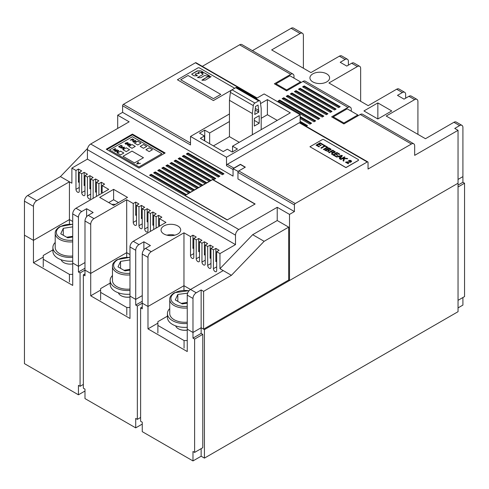 <?xml version="1.0" encoding="UTF-8"?>
<svg xmlns="http://www.w3.org/2000/svg" width="489" height="489" viewBox="0 0 489 489"><rect width="100%" height="100%" fill="white"/><g stroke="black" fill="none" stroke-linecap="round" stroke-linejoin="round"><path stroke-width="0.73" d="M123.014 149.707L126.284 151.596L129.561 149.707L126.284 147.819L123.014 149.707L126.284 147.825L129.548 149.707M109.518 149.94L138.968 166.945L161.871 153.717L132.421 136.718L109.518 149.94L138.968 166.945M113.1 150.154L115.025 149.041L114.395 150.905L114.732 151.095L117.183 149.683L114.939 150.612L115.575 148.748L115.239 148.558L112.788 149.976L113.1 150.154M149.194 151.596L152.464 149.707L149.194 147.819L145.918 149.707L149.194 151.596M123.821 153.014L120.557 151.132L117.287 153.014L120.557 154.903L123.833 153.014L120.557 151.119L117.293 153.014M132.012 148.289L135.288 146.4L132.012 144.512L128.741 146.4L132.012 148.289M141.009 143.094L137.739 141.205L134.469 143.094L137.739 144.982L141.009 143.094L137.739 141.211L134.475 143.1M123.014 156.315L132.012 151.119L143.466 157.733L134.469 162.929L123.014 156.315L132.012 151.132L143.46 157.739M143.466 148.289L146.737 146.4L143.466 144.512L140.196 146.4L143.466 148.289M121.15 148.179L122.158 147.898L123.191 148.497L122.727 149.09L123.1 149.304L124.561 147.311L121.15 148.179M115.343 151.456L116.351 151.174L117.384 151.773L116.926 152.366L117.293 152.58L118.754 150.588L115.343 151.456M130.19 140.221L132.556 138.858L133.662 139.499L132.556 138.845L130.184 140.215L131.462 139.842L132.977 140.477L133.662 139.493L133.986 139.897L133.79 139.597M118.601 146.706L121.052 145.294L121.559 145.581L121.052 145.294L118.595 146.706L119.481 147.213C121.144 147.788 122.085 147.397 122.299 146.046L121.895 145.777L122.299 146.046M126.828 143.656C126.211 144.267 125.814 144.108 125.636 143.185L125.312 143.026L125.52 144.078L125.979 144.261L127.274 143.601L126.602 142.843C127.287 142.47 127.666 142.647 127.745 143.369L128.069 143.534L127.843 142.586L126.217 142.996L126.908 143.839M125.428 143.479L125.636 143.185C125.814 144.114 126.211 144.273 126.828 143.668M125.312 143.026L124.995 143.479L125.63 143.191M126.602 142.849L127.274 143.601M128.069 143.534L128.344 143.143M126.168 142.825L127.843 142.592L128.069 143.54M133.955 140.973L135.532 140.532L135.808 141.504L135.63 140.575L133.955 140.966L134.573 141.627C133.962 142.232 133.564 142.073 133.381 141.15L133.057 140.997L133.259 142.042L133.705 142.226L135.019 141.572L134.341 140.795C135.013 140.429 135.398 140.606 135.49 141.333L136.083 141.107M133.057 141.003L132.733 141.443L133.369 141.156C133.564 142.085 133.962 142.244 134.573 141.633L134.646 141.81M129.047 144.94C128.436 145.545 128.039 145.386 127.855 144.463L127.525 144.31L127.733 145.355L128.179 145.539L129.493 144.885L128.815 144.121C129.487 143.742 129.872 143.919 129.958 144.646L130.282 144.811L130.007 143.833L128.43 144.279L129.12 145.123M127.641 144.762L127.855 144.463C128.039 145.398 128.436 145.557 129.047 144.946M127.207 144.762L127.525 144.316L127.207 144.756M128.815 144.133L129.493 144.885M128.381 144.102L130.007 143.845L130.282 144.817L130.557 144.42M137.366 163.638L138.509 162.238L138.161 162.036L136.651 163.998L140.41 163.332L137.366 163.638M138.968 166.963L161.871 153.717M115.025 149.041L114.402 150.905M115.569 148.76L115.239 148.57L112.794 149.982M114.939 150.612L117.177 149.683M152.458 149.707L149.194 147.825L145.93 149.707M132.012 144.512L128.748 146.407M135.276 146.407L132.012 144.518M143.466 144.512L140.202 146.407M146.731 146.407L143.466 144.518M124.2 147.103L120.82 147.99M124.554 147.317L124.2 147.116M123.191 148.497L122.733 149.096M122.519 147.806L123.35 148.295L124.114 147.348L123.35 148.283L122.519 147.812L124.114 147.348M118.393 150.38L115.013 151.26M118.748 150.594L118.393 150.392M117.384 151.773L116.932 152.366M116.718 151.083L117.549 151.572L118.307 150.624L117.549 151.559L116.718 151.083L118.307 150.624M131.737 139.683L132.592 139.188L133.473 139.72L132.354 140.037L131.737 139.689L133.54 139.866M119.732 147.036L120.508 147.287L121.999 146.559L120.508 147.275L119.206 146.724L119.732 147.03M119.206 146.724L121.083 145.636L121.981 146.223M134.341 140.82L135.019 141.572M127.525 144.31L127.843 144.469M137.091 163.943L140.398 163.338M138.503 162.244L138.161 162.042L136.657 164.004M320.68 145.685L321.157 145.404L318.907 144.108L320.161 143.381L322.563 144.768L323.04 144.493L320.099 142.794L316.022 145.154L319.06 146.908L319.537 146.633L317.037 145.184L318.425 144.383L320.68 145.685M358.217 159.5L323.852 139.665A1.155 0.666 180 0 0 322.22 139.665L309.947 146.749L345.943 167.531L358.217 160.447A1.155 0.666 180 0 0 358.553 159.97A1.155 0.666 180 0 0 358.217 159.5M321.377 148.246L324.977 146.162L326.322 146.938L326.799 146.663L323.577 144.805L323.101 145.08L324.445 145.856L320.839 147.935L321.377 148.246M335.845 156.596L336.322 156.321L333.822 154.879L335.216 154.072L337.465 155.374L337.942 155.099L335.692 153.797L336.945 153.075L339.354 154.463L339.831 154.188L336.89 152.489L332.807 154.842L335.845 156.596M340.912 159.524L342.331 158.705L343.639 158.717L343.04 160.747L343.749 161.162L344.384 158.729L347.752 158.76L347.019 158.338L342.985 158.326L344.996 157.171L344.458 156.859L340.375 159.212L340.912 159.524M336.719 157.097L338.388 156.639L340.112 157.629L339.342 158.619L339.959 158.974L342.386 155.661L341.787 155.319L336.151 156.773L336.719 157.097M323.907 149.707L327.991 147.348L327.453 147.036L323.37 149.396L323.907 149.707M328.449 151.578L329.329 150.325L331.139 149.75L330.949 149.127L328.926 147.91L324.861 150.257L328.449 151.578M324.843 150.245L328.926 147.892L330.949 149.145L331.139 149.768L330.949 149.127M346.787 161.89L345.503 162.171L348.217 163.736L348.694 163.46L346.683 162.299L350.662 162.226L351.628 161.364C351.102 160.343 350.063 160.068 348.51 160.545L350.949 161.309L350.644 161.731L346.787 161.908L349.818 161.951L350.949 161.315M332.777 152.916L332.654 152.611L333.901 152.892L335.399 151.987L332.771 150.129L328.687 152.464L329.225 152.776L331.035 151.731L332.08 152.476L331.603 154.145L332.275 154.536L332.777 152.916M328.706 152.476L332.771 150.129L335.399 151.993M332.08 152.476L331.909 153.344M309.947 146.749L345.943 167.623L358.217 160.539A1.155 0.666 0 0 0 358.553 160.068A1.155 0.666 0 0 0 358.553 160.019M324.445 145.856L320.857 147.947M323.577 144.805L323.119 145.092M326.78 146.669L323.577 144.823M336.89 152.489L332.826 154.854M339.812 154.194L336.89 152.507M335.692 153.797L337.923 155.105M333.822 154.879L336.31 156.333M344.458 156.859L340.393 159.225M344.977 157.177L344.458 156.877M342.985 158.326L347.019 158.357L347.722 158.76M343.639 158.717L343.046 160.753M341.787 155.319L336.175 156.786M342.373 155.673L341.787 155.337M340.112 157.629L339.354 158.625M340.375 157.299L341.646 155.722L340.375 157.299L338.999 156.48L341.646 155.722M340.375 157.275L338.999 156.48M327.453 147.036L323.388 149.402M327.972 147.36L327.453 147.061M320.099 142.794L316.035 145.16M323.027 144.506L320.099 142.812M318.907 144.108L321.139 145.416M319.525 146.639L317.037 145.184M326.725 150.801L327.263 151.089L328.846 150.643L327.263 151.07L325.863 150.282L326.725 150.801M328.626 149.72L329.189 149.989L330.448 149.548L329.189 149.97L327.746 149.188L328.626 149.701M325.863 150.282L327.269 149.469L328.846 150.636M327.746 149.188L328.987 148.479L330.448 149.53M345.503 162.189L346.787 161.908M348.51 160.563C350.063 160.092 351.102 160.361 351.628 161.382L351.628 161.364M346.683 162.299L348.675 163.473M332.654 152.611L332.777 152.935M331.609 154.151L331.909 153.363M331.505 151.48L332.563 152.091L331.505 151.456L332.856 150.679L334.623 151.951M332.661 152.146L334.623 151.932L332.661 152.128M220.777 94.395L188.051 75.502L180.698 79.762L213.412 98.65L220.777 94.395M220.765 94.401L188.051 75.514M177.415 79.774L213.412 100.557L233.864 88.729A1.155 0.666 180 0 0 234.207 88.258A1.155 0.666 0 0 0 234.207 88.264L234.207 88.258A1.155 0.666 180 0 0 233.864 87.782L199.506 67.947A1.155 0.666 180 0 0 197.868 67.947L177.415 79.756L213.412 100.538L231.969 89.842M197.238 75.807L194.726 75.813A1.216 0.703 0 0 1 193.858 75.606L191.81 74.426L191.816 74.035L197.88 70.819A1.216 0.703 0 0 0 197.024 71.015L191.816 74.035L191.81 74.426L191.816 74.035M199.206 73.423L197.99 72.604L199.261 73.503L196.523 73.625A1.216 0.703 180 0 0 195.667 73.827L195.319 74.426L197.373 75.783M197.99 72.604L198.803 72.017L199.634 72.103A1.216 0.703 0 0 0 200.496 72.305L203.192 72.189L201.254 71.021L203.137 72.109M201.236 71.015A1.216 0.703 180 0 1 201.254 71.021A1.216 0.703 180 0 0 201.236 71.021A1.216 0.703 0 0 0 200.374 70.807L197.88 70.813L200.374 70.819A1.216 0.703 180 0 1 201.236 71.021M201.15 72.989L203.797 72.794A1.216 0.703 180 0 1 204.659 72.995L204.659 72.989A1.216 0.703 0 0 0 203.797 72.782L201.095 72.898L202.978 74.035L202.978 74.432L197.532 77.58L200.221 77.769A1.216 0.703 0 0 0 201.071 77.562L204.738 75.447L206.077 75.819A1.216 0.703 0 0 0 206.939 76.027L209.585 75.997M209.445 76.021L204.659 72.989L209.585 75.838M202.978 74.035L202.978 74.444L202.978 74.047L202.978 74.444L197.532 77.586M202.055 80.294L205.429 80.086L211.12 76.639L207.611 76.816L202.055 80.294M201.92 80.104L207.611 76.816M188.051 75.502L180.692 79.756M233.895 88.729A1.155 0.666 0 0 0 234.207 88.277M195.178 74.236L197.373 75.624M207.611 76.828L211.12 76.651M233.351 168.601A1.155 0.666 -60 0 1 233.864 168.1L240.411 164.316L245.319 167.152L238.773 170.93A1.155 0.666 120 0 0 237.954 172.348L237.954 178.962L294.421 211.56L289.512 214.396L277.226 207.299L277.226 220.527L252.679 234.696L219.958 268.699L219.958 253.589L216.682 251.701L216.682 270.588A2.317 1.339 -120 0 1 216.205 271.652A2.317 1.339 -120 0 1 214.42 271.028A2.317 1.339 -120 0 1 213.412 268.699L216.682 266.811M245.136 167.256L240.411 164.524L233.064 168.766L238.259 171.437M83.35 384.415L80.08 386.304L80.08 272.941L78.442 272L78.442 266.334L72.714 263.027L78.442 266.334L84.988 262.55L78.442 266.334L78.442 217.208L72.714 213.901A4.627 2.671 120 0 1 75.991 208.235L108.699 189.353L102.152 185.576L104.609 184.157L101.333 182.269L98.882 183.687L96.425 182.269L98.882 180.851L95.606 178.962L93.154 180.38L90.697 178.962L93.154 177.544L89.878 175.655L87.427 177.073L84.97 175.655L87.427 174.237L84.157 172.348L81.7 173.766L79.249 172.348L81.7 170.93L78.429 169.041L75.972 170.459L71.883 168.1L87.427 159.121L87.427 149.677A4.627 2.671 120 0 1 90.697 144.01L129.151 121.81L117.696 115.196L122.605 112.366L233.045 176.126L233.064 168.766M237.972 172.152L237.972 171.602M254.806 203.992L212.593 179.622L185.105 195.49L227.318 219.861L254.806 204.182M227.318 219.861L255.136 203.992L212.593 179.432L210.9 180.41L175.722 160.099L174.084 161.046L209.261 181.358L206.81 182.77L171.633 162.464L169.995 163.405L205.172 183.717L202.721 185.135L167.544 164.824L165.905 165.771L201.083 186.077L198.632 187.495L163.454 167.183L161.816 168.13L196.994 188.442L194.536 189.854L159.359 169.549L157.727 170.49L192.904 190.802L190.447 192.22L155.27 171.908L153.632 172.855L188.815 193.161L186.358 194.579L151.18 174.273L149.542 175.215L227.318 220.05M118.411 292.819A9.254 5.342 0 0 0 120.966 295.625A9.254 5.342 0 0 0 129.982 296.994M129.982 290.429A17.353 10.018 180 0 1 115.239 287.593A17.353 10.018 180 0 1 110.159 280.509L110.159 284.286A17.353 10.018 0 0 0 115.239 291.377A17.353 10.018 0 0 0 129.982 294.207M110.159 280.509A17.353 10.018 180 0 1 112.47 275.515M129.982 274.904A15.043 8.686 180 0 1 116.877 272.483A15.043 8.686 180 0 1 112.47 266.34L112.47 280.509A15.043 8.686 0 0 0 116.877 286.652A15.043 8.686 0 0 0 129.982 289.078M129.982 259.922L120.557 261.383L118.014 266.866L124.97 270.882L129.982 270.105M120.557 268.333L120.557 261.383M123.968 270.301L129.982 269.372M175.679 325.882A9.254 5.342 0 0 0 178.234 328.687A9.254 5.342 0 0 0 187.25 330.057M187.25 323.492A17.353 10.018 180 0 1 172.507 320.656A17.353 10.018 180 0 1 167.427 313.571L167.427 317.349A17.353 10.018 0 0 0 172.507 324.439A17.353 10.018 0 0 0 187.25 327.269M167.427 313.571A17.353 10.018 180 0 1 169.738 308.577M187.25 307.966A15.043 8.686 180 0 1 174.145 305.546A15.043 8.686 180 0 1 169.738 299.402L169.738 313.571A15.043 8.686 0 0 0 174.145 319.714A15.043 8.686 0 0 0 187.25 322.141M187.629 293.149L177.825 294.445L175.282 299.928L182.232 303.944L187.25 303.168M187.324 294.299L187.324 292.972M177.825 301.395L177.825 294.445M181.23 303.363L187.25 302.434M61.143 259.757A9.254 5.342 0 0 0 63.704 262.562A9.254 5.342 0 0 0 72.714 263.932A9.254 5.342 0 0 1 63.704 262.562A9.254 5.342 0 0 1 61.143 259.757M72.714 257.367A17.353 10.018 180 0 1 52.891 247.446L52.891 251.224A17.353 10.018 0 0 0 72.714 261.144M52.891 247.446A17.353 10.018 180 0 1 55.208 242.452M72.714 241.841A15.043 8.686 180 0 1 55.208 233.277L55.208 247.446A15.043 8.686 0 0 0 72.714 256.016M72.714 226.859L63.295 228.32L60.746 233.803L67.702 237.819L72.714 237.043M63.295 235.27L63.295 228.32M66.7 237.238L72.714 236.309M203.595 329.158L201.144 327.74L192.978 332.459L192.978 298.449L187.25 295.142A4.627 2.671 120 0 1 190.521 289.476L223.228 270.588L231.413 275.313L203.595 291.371L203.595 329.158L288.675 280.038L289.512 280.521L458.04 183.222L458.04 130.318L414.678 155.355L414.678 145.905A4.627 2.671 -60 0 0 413.718 143.79A4.627 2.671 -60 0 0 411.408 144.017L368.046 169.053L368.046 162.44A1.155 0.666 -60 0 0 367.807 161.908A1.155 0.666 -60 0 0 367.233 161.969L295.24 203.528A1.155 0.666 -60 0 0 294.421 204.946L294.421 211.56M458.04 185.093L462.912 182.275L462.912 176.608L458.04 179.426L462.912 176.608L462.912 127.488A4.627 2.671 -60 0 0 461.958 125.367L456.231 122.061A4.627 2.671 120 0 0 453.914 122.293L425.461 138.717L386.194 116.046L414.648 99.622A4.627 2.671 -60 0 1 416.958 99.389A4.627 2.671 -60 0 1 417.918 101.51L417.918 134.365M84.988 391.023L78.442 394.806L24.45 363.633L24.45 235.16L33.448 240.356L24.45 235.16L24.45 201.15A4.627 2.671 120 0 1 27.72 195.484L60.428 176.602L69.426 181.792L69.426 219.579L33.448 240.356L33.448 206.346A4.627 2.671 -60 0 1 36.724 200.679L69.426 181.792L71.883 183.21L71.883 168.1M72.714 221.48L69.426 219.579L72.714 221.48M100.618 290.093L90.716 295.814L90.716 273.418L84.988 270.111L90.716 273.418L126.694 252.642L90.716 273.418L90.716 224.292A4.627 2.671 -60 0 1 93.986 218.626L126.694 199.744L126.694 252.642L129.982 254.543L126.694 252.642L126.694 257.183M140.618 417.478L137.348 419.366L137.348 306.004L135.71 305.063L135.71 299.396L129.982 296.089L135.71 299.396L142.256 295.613L135.71 299.396L135.71 250.27A4.627 2.671 -60 0 1 138.98 244.604L143.876 241.78L143.876 249.855M157.886 323.156L147.984 328.877L147.984 306.481L142.256 303.174L147.984 306.481L183.962 285.704L147.984 306.481L147.984 257.355A4.627 2.671 -60 0 1 151.254 251.688L183.962 232.807L183.962 285.704L190.508 289.482L183.962 285.704L183.962 290.246M192.978 338.125L201.144 333.412L202.776 334.354L202.776 447.716L194.616 452.429L194.616 339.066L192.978 338.125L192.978 332.459L187.25 329.152L192.978 332.459L201.144 327.74L204.433 329.641L204.433 458.114L458.04 311.695L458.04 183.222L204.433 329.641M289.512 280.521L289.512 214.396M288.675 280.038L288.675 227.134L277.226 220.527M87.427 159.121L235.502 244.616L235.502 235.166A4.627 2.671 -60 0 1 238.773 229.5L277.226 207.299M219.897 176.162L183.901 155.38L182.269 156.321L218.265 177.104L219.897 176.162M179.811 157.739L178.179 158.687L214.176 179.469L215.808 178.522L179.811 157.739L179.811 158.497L178.833 159.059M165.148 152.984L132.421 134.09L106.241 149.206L138.968 168.1L165.148 152.984M223.993 173.797L187.996 153.014L186.358 153.962L222.354 174.744L223.993 173.797M235.502 244.616L219.958 253.589M135.71 250.27L129.982 246.963A4.627 2.671 120 0 1 133.259 241.297L165.96 222.416L159.42 218.638L159.42 226.193M158.601 225.722L158.601 215.331L161.871 217.22L159.42 218.638M158.601 215.331L156.144 216.749L153.693 215.331L153.693 229.5M153.693 224.084A2.317 1.339 -120 0 0 153.35 224.188A2.317 1.339 -120 0 0 152.874 225.246L152.874 212.024L156.144 213.913L153.693 215.331M152.874 212.024L150.423 213.442L147.965 212.024L147.965 230.918A2.317 1.339 -120 0 1 147.489 231.975A2.317 1.339 -120 0 1 145.704 231.358A2.317 1.339 -120 0 1 144.695 229.029L147.965 227.141M147.965 220.777A2.317 1.339 -120 0 0 147.629 220.881A2.317 1.339 -120 0 0 147.146 221.945L147.146 208.717L150.423 210.606L147.965 212.024M147.146 208.717L144.695 210.136L142.238 208.717L142.238 227.611A2.317 1.339 -120 0 1 141.761 228.669A2.317 1.339 -120 0 1 139.976 228.051A2.317 1.339 -120 0 1 138.968 225.722L142.238 223.834M142.238 217.471A2.317 1.339 -120 0 0 141.902 217.574A2.317 1.339 -120 0 0 141.419 218.638L141.419 205.411L144.695 207.299L142.238 208.717M141.419 205.411L138.968 206.829L136.51 205.411L136.51 224.304A2.317 1.339 -120 0 1 136.034 225.362A2.317 1.339 -120 0 1 134.249 224.744A2.317 1.339 -120 0 1 133.24 222.416L136.51 220.527M136.51 214.164A2.317 1.339 -120 0 0 136.174 214.268A2.317 1.339 -120 0 0 135.691 215.331L135.691 202.104L138.968 203.992L136.51 205.411M135.691 202.104L133.24 203.522L126.694 199.744M90.716 224.292L84.988 220.985A4.627 2.671 120 0 1 88.258 215.319L93.154 212.495L86.608 208.717L86.608 216.792M78.442 217.208A4.627 2.671 -60 0 1 81.718 211.541L86.608 208.717M216.682 260.454A2.317 1.339 -120 0 0 216.346 260.558A2.317 1.339 -120 0 0 215.869 261.615L215.869 248.394L219.139 250.282L216.682 251.701M215.869 248.394L213.412 249.812L210.961 248.394L210.961 267.287A2.317 1.339 -120 0 1 210.478 268.345A2.317 1.339 -120 0 1 208.693 267.721A2.317 1.339 -120 0 1 207.684 265.399L210.961 263.504M210.961 257.147A2.317 1.339 -120 0 0 210.618 257.251A2.317 1.339 -120 0 0 210.142 258.308L210.142 245.087L213.412 246.976L210.961 248.394M210.142 245.087L207.684 246.505L205.233 245.087L205.233 263.981A2.317 1.339 -120 0 1 204.75 265.038A2.317 1.339 -120 0 1 202.972 264.421A2.317 1.339 -120 0 1 201.957 262.092L205.233 260.203M205.233 253.84A2.317 1.339 -120 0 0 204.891 253.944A2.317 1.339 -120 0 0 204.414 255.007L204.414 241.78L207.684 243.669L205.233 245.087M204.414 241.78L201.957 243.198L199.506 241.78L199.506 260.674A2.317 1.339 -120 0 1 199.023 261.731A2.317 1.339 -120 0 1 197.244 261.114A2.317 1.339 -120 0 1 196.236 258.785L199.506 256.896M199.506 250.533A2.317 1.339 -120 0 0 199.164 250.637A2.317 1.339 -120 0 0 198.687 251.701L198.687 238.473L201.957 240.362L199.506 241.78M198.687 238.473L196.236 239.891L193.778 238.473L193.778 257.367A2.317 1.339 -120 0 1 193.302 258.424A2.317 1.339 -120 0 1 191.517 257.807A2.317 1.339 -120 0 1 190.508 255.478L193.778 253.589M193.778 247.226A2.317 1.339 -120 0 0 193.442 247.33A2.317 1.339 -120 0 0 192.959 248.394L192.959 235.166L196.236 237.055L193.778 238.473M192.959 235.166L190.508 236.584L183.962 232.807M147.984 257.355L142.256 254.048A4.627 2.671 120 0 1 145.526 248.381L150.423 245.557L143.876 241.78M163.919 233.986A9.835 5.679 0 0 0 174.634 235.215A9.835 5.679 0 0 0 180.704 229.971A9.835 5.679 0 0 0 177.825 225.955A9.835 5.679 0 0 0 167.11 224.726A9.835 5.679 0 0 0 161.04 229.971A9.835 5.679 0 0 0 163.919 233.986M127.513 197.379L113.607 189.353L99.701 197.379L113.607 205.411L127.513 197.379M129.982 246.963L129.982 318.486L90.716 295.814M133.24 203.522L133.24 222.416M138.968 206.829L138.968 225.722M144.695 210.136L144.695 229.029M150.423 213.442L150.423 231.389M156.144 216.749L156.144 228.082M84.988 220.985L84.988 270.111L80.08 272.941M72.714 213.901L72.714 285.423L33.448 262.752L33.448 240.356L69.426 219.579L69.426 224.121M75.972 170.459L75.972 189.353A2.317 1.339 -120 0 0 76.981 191.682A2.317 1.339 -120 0 0 78.766 192.299A2.317 1.339 -120 0 0 79.249 191.242L79.249 172.348M81.7 173.766L81.7 192.66A2.317 1.339 -120 0 0 82.708 194.989A2.317 1.339 -120 0 0 84.493 195.606A2.317 1.339 -120 0 0 84.97 194.549L84.97 175.655M87.427 177.073L87.427 195.967A2.317 1.339 -120 0 0 88.436 198.296A2.317 1.339 -120 0 0 90.22 198.913A2.317 1.339 -120 0 0 90.697 197.856L90.697 178.962M93.154 180.38L93.154 198.326M96.425 182.269L96.425 196.437M98.882 183.687L98.882 195.019M102.152 185.576L102.152 193.131M416.958 99.389L411.237 96.082A4.627 2.671 120 0 0 408.92 96.315L404.03 99.139L397.484 95.361L402.374 92.537A4.627 2.671 -60 0 1 404.69 92.305L398.963 88.998A4.627 2.671 120 0 0 396.646 89.23L368.193 105.655L328.926 82.983L357.38 66.559A4.627 2.671 -60 0 1 359.696 66.327L353.969 63.02A4.627 2.671 120 0 0 351.652 63.252L346.762 66.076L340.216 62.299L345.112 59.475A4.627 2.671 -60 0 1 347.422 59.242L341.695 55.935A4.627 2.671 120 0 0 339.384 56.168L310.931 72.592L271.658 49.921L300.112 33.496A4.627 2.671 -60 0 1 302.428 33.264L293.431 28.069A4.627 2.671 120 0 0 291.114 28.301L252.397 50.654M413.718 143.79L362.575 114.261A4.627 2.671 120 0 0 360.259 114.487L343.895 123.937L331.628 116.853L347.991 107.403A4.627 2.671 -60 0 1 350.301 107.177L305.307 81.198A4.627 2.671 120 0 0 302.991 81.425L286.633 90.875L274.36 83.79L290.723 74.34A4.627 2.671 -60 0 1 293.033 74.114L241.908 44.591A4.627 2.671 120 0 0 239.592 44.823L202.299 66.351M257.11 97.996L195.991 62.714A1.155 0.666 120 0 0 195.417 62.769L123.424 104.334A1.155 0.666 120 0 0 122.605 105.752L122.605 112.366M117.696 115.196L117.696 128.424M87.598 148.363L60.428 176.602M302.428 33.264A4.627 2.671 -60 0 1 303.388 35.385L303.388 68.24M347.422 59.242A4.627 2.671 -60 0 1 348.382 61.363L348.382 65.141M359.696 66.327A4.627 2.671 -60 0 1 360.65 68.448L360.65 101.302M404.69 92.305A4.627 2.671 -60 0 1 405.65 94.426L405.65 98.203M461.958 125.367A4.627 2.671 -60 0 0 459.642 125.6L454.752 128.424L458.04 130.318M391.756 110.948L377.85 102.916L363.938 110.948L377.85 118.974L391.756 110.948M312.813 81.901A9.835 5.679 0 0 0 323.529 83.13A9.835 5.679 0 0 0 329.598 77.885A9.835 5.679 0 0 0 326.719 73.87A9.835 5.679 0 0 0 316.004 72.641A9.835 5.679 0 0 0 309.928 77.885A9.835 5.679 0 0 0 312.813 81.901M350.301 107.177A4.627 2.671 -60 0 1 351.261 109.291L351.261 111.18M293.033 74.114A4.627 2.671 -60 0 1 293.993 76.229L293.993 78.118M306.193 126.339L307.495 125.587L300.13 121.339M300.13 118.503L309.947 124.169L311.585 123.228L300.13 116.614M314.036 121.81L315.674 120.862L279.677 100.086L278.039 101.027L314.036 121.81M282.135 98.668L318.131 119.45L319.763 118.503L283.767 97.721L282.135 98.668M322.22 117.085L323.852 116.144L287.856 95.361L286.224 96.302L322.22 117.085M290.313 93.943L326.31 114.726L327.948 113.778L291.951 92.996L290.313 93.943M330.399 112.366L332.037 111.419L296.041 90.636L294.402 91.584L330.399 112.366M298.492 89.218L334.488 110.001L336.126 109.059L300.13 88.277L298.492 89.218M338.577 107.641L340.216 106.694L304.219 85.911L302.587 86.859L338.577 107.641M229.445 113.968L190.508 136.449L226.505 157.232L300.13 114.726L300.13 122.837M300.13 114.726L264.133 93.943L256.034 98.619M367.807 161.908L299.891 122.696A1.155 0.666 120 0 0 299.311 122.757L227.318 164.316A1.155 0.666 120 0 0 226.505 165.734L226.505 157.232M233.045 176.126L233.045 169.512A1.155 0.666 -60 0 1 233.064 169.316M190.508 136.449L190.508 144.952L122.605 105.752M260.527 103.582L267.404 99.609L290.313 112.837L232.556 146.18L237.465 149.017L232.226 152.036L227.318 149.206L223.228 151.566L200.325 138.338L204.414 135.979L199.506 133.142L204.738 130.123L209.647 132.959L229.445 121.529M232.556 146.18L232.556 151.847M204.414 135.979L204.414 140.704M204.738 130.123L204.738 140.893M209.647 132.959L209.647 143.723M277.226 120.392L267.404 114.726L267.404 99.609M333.266 116.853L347.172 108.821L357.807 114.964L343.895 122.99L333.266 116.853L333.266 117.794M343.895 122.99L343.895 123.937M357.807 114.964L357.807 115.905M275.998 83.79L289.904 75.758L300.539 81.901L286.633 89.927L275.998 83.79L275.998 84.731M286.633 89.927L286.633 90.875M300.539 81.901L300.539 82.843M306.841 125.966L300.13 122.091M310.931 123.607L300.13 117.372M279.677 100.086L279.677 100.838L278.693 101.406M315.02 121.241L279.677 100.838M283.767 97.721L283.767 98.478L282.789 99.047M319.109 118.882L283.767 98.478M287.856 95.361L287.856 96.113L286.878 96.681M323.198 116.523L287.856 96.113M291.951 92.996L291.951 93.754L290.967 94.322M327.288 114.157L291.951 93.754M296.041 90.636L296.041 91.394L295.056 91.956M331.383 111.798L296.041 91.394M300.13 88.277L300.13 89.029L299.146 89.597M335.472 109.432L300.13 89.029M304.219 85.911L304.219 86.669L303.241 87.238M339.562 107.073L304.219 86.669M377.85 102.916L377.85 118.974M79.249 181.101A2.317 1.339 -120 0 0 78.906 181.205A2.317 1.339 -120 0 0 78.429 182.269L78.429 169.041M84.97 184.408A2.317 1.339 -120 0 0 84.634 184.512A2.317 1.339 -120 0 0 84.157 185.576L84.157 182.739M84.97 185.099L84.157 185.576L84.157 172.348M90.697 187.715A2.317 1.339 -120 0 0 90.361 187.819A2.317 1.339 -120 0 0 89.878 188.882L89.878 175.655M96.425 191.022A2.317 1.339 -120 0 0 96.088 191.126A2.317 1.339 -120 0 0 95.606 192.183L95.606 178.962M101.333 182.269L101.333 192.66M142.238 218.161L141.419 218.638L141.419 215.802M147.965 221.468L147.146 221.945L147.146 219.109M153.693 224.775L152.874 225.246L152.874 222.416M142.256 254.048L142.256 303.174L137.348 306.004M190.508 236.584L190.508 255.478M196.236 239.891L196.236 258.785M201.957 243.198L201.957 262.092M207.684 246.505L207.684 265.399M213.412 249.812L213.412 268.699M223.228 270.588L219.958 268.699M199.506 251.224L198.687 251.701L198.687 248.864M205.233 254.531L204.414 255.007L204.414 252.171M216.682 261.144L215.869 261.615L215.869 258.785M231.413 275.313L264.133 241.309L252.679 234.696M288.675 227.134L264.133 241.309M203.595 291.371L201.144 289.959L201.144 333.412M192.978 298.449A4.627 2.671 -60 0 1 196.248 292.783L201.144 289.959M187.25 295.142L187.25 351.548L147.984 328.877M166.908 235.166A9.835 5.679 180 0 1 174.836 235.166M118.515 202.574L113.607 199.744L108.699 202.574M113.607 189.353L113.607 199.744M115.27 204.451A5.208 3.007 0 0 0 111.944 204.451M219.243 176.535L183.901 156.132L182.923 156.7M183.901 155.38L183.901 156.132M215.154 178.901L179.811 158.497M210.411 180.881L175.722 160.857L174.738 161.425M175.722 160.099L175.722 160.857M151.18 174.273L151.18 175.025L150.196 175.594M185.869 195.05L151.18 175.025M155.27 171.908L155.27 172.666L154.292 173.234M189.958 192.69L155.27 172.666M159.359 169.549L159.359 170.3L158.381 170.869M194.047 190.331L159.359 170.3M163.454 167.183L163.454 167.941L162.47 168.509M198.137 187.965L163.454 167.941M167.544 164.824L167.544 165.582L166.56 166.144M202.226 185.606L167.544 165.582M171.633 162.464L171.633 163.216L170.649 163.784M206.321 183.247L171.633 163.216M164.493 153.363L132.421 134.848L106.895 149.585M132.421 134.09L132.421 134.848M223.339 174.176L187.996 153.772L187.012 154.341M187.996 153.014L187.996 153.772M239.262 142.311L229.445 136.639L213.412 145.899M229.445 136.639L229.445 100.306L252.355 113.534L253.296 105.593A2.317 1.339 -60 0 1 254.91 103.045L258.632 100.899A2.317 1.339 -60 0 1 259.787 100.783A2.317 1.339 -60 0 1 260.252 101.578L261.187 108.43L261.187 129.652M252.355 134.75L252.355 113.534M259.787 100.783L236.878 87.562A2.317 1.339 120 0 0 235.722 87.672L232.006 89.817A2.317 1.339 120 0 0 230.386 92.372L229.445 100.306M267.404 114.726L261.187 118.314M259.225 115.667L254.317 118.503L254.317 126.058L259.225 123.228L259.225 115.667M258.791 112.14L258.045 105.019L255.496 106.486L254.751 114.475L258.791 112.14L255.081 110.001M259.225 123.228L254.317 120.392L254.317 118.503M255.27 108.424L258.791 110.459M178.283 328.718A9.254 5.342 0 0 0 178.338 328.749A9.254 5.342 0 0 0 187.25 330.136M187.25 340.552L184.066 340.552L184.066 348.113M167.427 316.151L157.886 321.664L157.886 325.442L184.066 340.552M157.886 325.442L157.886 332.997M121.021 295.656A9.254 5.342 0 0 0 121.07 295.686A9.254 5.342 0 0 0 129.982 297.074M129.982 307.489L126.798 307.489L100.618 292.379L100.618 288.602L110.159 283.088M100.618 292.379L100.618 299.934M126.798 307.489L126.798 315.05M458.04 307.899L462.912 305.081L462.912 297.526M84.988 270.111L84.988 275.778L83.35 274.83L83.35 388.193L84.988 389.134L84.988 398.584L135.71 427.869L135.71 418.419L137.348 419.366M142.256 424.085L135.71 427.869M142.256 303.174L142.256 308.84L140.618 307.893L140.618 421.255L142.256 422.196L142.256 431.646L192.978 460.931L192.978 451.481L194.616 452.429M204.433 458.114L201.144 456.213L192.978 460.931M201.144 456.213L201.144 448.657M202.776 334.354L194.616 339.066M140.618 307.893L142.256 306.951M135.71 305.063L142.256 301.285M83.35 274.83L84.988 273.889M78.442 394.806L78.442 385.356L80.08 386.304M78.442 272L84.988 268.223M462.912 182.275L464.55 183.222L464.55 296.578L458.04 300.338M464.55 183.222L458.04 186.981M43.252 257.092L33.448 262.752M72.714 274.372L69.426 274.372L69.426 281.927M52.891 249.91L43.252 255.478L43.252 259.256L69.426 274.372M43.252 259.256L43.252 266.811M129.982 273.284A13.881 8.013 180 0 1 117.696 271.065A13.881 8.013 180 0 1 115.215 261.682A13.881 8.013 180 0 1 129.982 257.507M187.25 306.346A13.881 8.013 180 0 1 174.964 304.127A13.881 8.013 180 0 1 172.917 294.292A13.881 8.013 180 0 1 188.974 290.821M72.714 240.221A13.881 8.013 180 0 1 57.946 236.053A13.881 8.013 180 0 1 60.428 226.664A13.881 8.013 180 0 1 72.714 224.445M90.697 144.01L238.773 229.5M235.502 235.166L87.427 149.677M133.259 241.297L138.98 244.604M88.258 215.319L93.986 218.626M75.991 208.235L81.718 211.541M145.526 248.381L151.254 251.688M33.448 206.346L24.45 201.15M300.112 33.496L291.114 28.301M345.112 59.475L339.384 56.168M357.38 66.559L351.652 63.252M402.374 92.537L396.646 89.23M414.648 99.622L408.92 96.315M459.642 125.6L453.914 122.293M411.408 144.017L360.259 114.487M290.723 74.34L239.592 44.823M347.991 107.403L302.991 81.425M367.233 161.969L299.311 122.757M238.773 170.93L295.24 203.528M227.318 164.316L233.864 168.1M294.421 204.946L237.954 172.348M233.045 169.512L226.505 165.734M123.424 104.334L190.508 143.063M256.774 98.191L195.417 62.769M27.72 195.484L36.724 200.679M79.249 181.792L78.429 182.269M75.972 189.353L79.249 187.464M81.7 192.66L84.97 190.771M90.697 188.406L89.878 188.882M87.427 195.967L90.697 194.078M96.425 191.712L95.606 192.183M136.51 214.854L135.691 215.331M193.778 247.917L192.959 248.394M210.961 257.837L210.142 258.308M190.521 289.476L196.248 292.783M258.632 100.899L235.722 87.672M253.296 105.593L230.386 92.372M232.006 89.817L254.91 103.045M129.982 257.287L117.115 259.671C113.851 261.829 112.305 264.054 112.47 266.34M189.145 290.619L174.384 292.734C171.119 294.891 169.567 297.116 169.738 299.402M72.714 224.225L59.854 226.609C56.583 228.766 55.037 230.991 55.208 233.277"/></g></svg>
